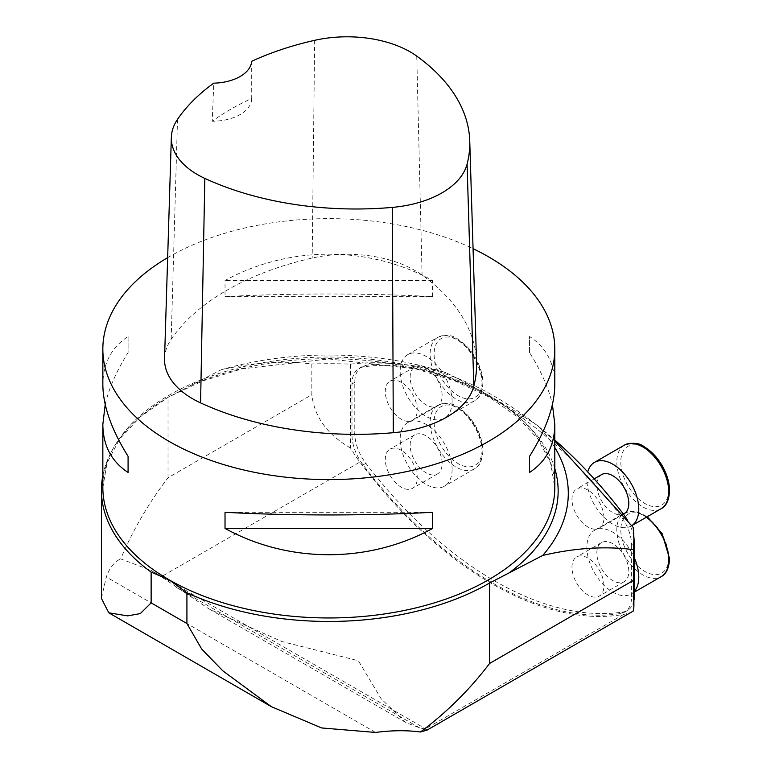 <?xml version="1.0" encoding="UTF-8"?>
<svg xmlns="http://www.w3.org/2000/svg" width="771" height="771" viewBox="0 0 771 771"><rect width="100%" height="100%" fill="white"/><g stroke="black" fill="none" stroke-linecap="round" stroke-linejoin="round"><path stroke-width="0.58" stroke-dasharray="3.85 2.89" d="M452.095 469.375A36.719 21.203 60 0 1 444.491 486.193A36.719 21.203 60 0 1 407.772 464.99A36.719 21.203 60 0 1 407.772 422.585A36.719 21.203 60 0 1 436.068 432.425A36.719 21.203 60 0 1 452.095 469.375M426.132 435.933A22.6 13.049 -120 0 0 414.837 434.815A22.6 13.049 -120 0 0 414.837 460.913A22.6 13.049 -120 0 0 437.427 473.953A22.6 13.049 -120 0 0 440.896 455.844A22.6 13.049 -120 0 0 426.132 435.933M401.267 450.293A22.6 13.049 -120 0 0 389.962 449.175A22.6 13.049 -120 0 0 389.962 475.264A22.6 13.049 -120 0 0 412.562 488.313A22.6 13.049 -120 0 0 416.022 470.204A22.6 13.049 -120 0 0 401.267 450.293M587.955 558.079A22.6 13.049 -120 0 0 576.65 556.951A22.6 13.049 -120 0 0 576.65 583.049A22.6 13.049 -120 0 0 599.25 596.099A22.6 13.049 -120 0 0 602.71 577.99A22.6 13.049 -120 0 0 587.955 558.079M587.955 490.105A22.6 13.049 -120 0 0 576.65 488.987A22.6 13.049 -120 0 0 576.65 515.086A22.6 13.049 -120 0 0 599.25 528.125A22.6 13.049 -120 0 0 602.71 510.017A22.6 13.049 -120 0 0 587.955 490.105M633.897 600.464A33.895 19.574 60 0 1 627.401 610.507A33.895 19.574 60 0 1 623.325 611.923A338.97 195.709 60 0 1 365.888 463.294A33.895 19.574 60 0 1 354.785 433.543L354.785 382.32A33.895 19.574 60 0 1 361.811 366.794A33.895 19.574 60 0 1 365.888 365.377A338.97 195.709 60 0 1 554.802 440.019M627.719 520.685A33.895 19.574 60 0 1 633.868 537.522M401.267 382.32A22.6 13.049 -120 0 0 389.962 381.202A22.6 13.049 -120 0 0 389.962 407.3A22.6 13.049 -120 0 0 412.562 420.349A22.6 13.049 -120 0 0 416.022 402.24A22.6 13.049 -120 0 0 401.267 382.32M634.427 591.27A36.719 21.203 60 0 1 631.179 593.969A36.719 21.203 60 0 1 594.46 572.766A36.719 21.203 60 0 1 594.46 530.371A36.719 21.203 60 0 1 634.427 558.021M612.82 543.719A22.6 13.049 -120 0 0 601.515 542.601A22.6 13.049 -120 0 0 601.515 568.69A22.6 13.049 -120 0 0 624.115 581.739A22.6 13.049 -120 0 0 627.584 563.63A22.6 13.049 -120 0 0 612.82 543.719M452.095 401.412A36.719 21.203 60 0 1 444.491 418.219A36.719 21.203 60 0 1 407.772 397.017A36.719 21.203 60 0 1 407.772 354.612A36.719 21.203 60 0 1 436.068 364.452A36.719 21.203 60 0 1 452.095 401.412M426.132 367.969A22.6 13.049 -120 0 0 414.837 366.851A22.6 13.049 -120 0 0 414.837 392.94A22.6 13.049 -120 0 0 437.427 405.989A22.6 13.049 -120 0 0 440.896 387.88A22.6 13.049 -120 0 0 426.132 367.969M631.757 525.649A36.719 21.203 60 0 1 631.179 526.005A36.719 21.203 60 0 1 599.819 512.648A36.719 21.203 60 0 1 587.743 471.919M601.515 474.628A22.6 13.049 -120 0 0 601.515 500.726A22.6 13.049 -120 0 0 624.115 513.775M167.654 257.659A225.98 130.472 180 0 1 473.066 248.676M432.618 296.642L432.618 280.499C368.692 245.448 288.952 245.448 225.026 280.499L225.026 296.642C288.952 293.105 368.692 293.105 432.618 296.642L225.026 296.642M554.802 384.488C554.638 363.43 546.225 347.422 529.552 336.464L529.552 352.607C541.107 371.015 548.73 388.305 552.431 404.467M105.213 404.467C108.904 388.305 116.537 371.015 128.082 352.607L128.082 336.464C111.419 347.422 103.006 363.43 102.842 384.488M164.551 358.602A96.038 55.454 180 0 1 171.172 339.327A248.58 143.512 180 0 1 312.178 258.073A96.038 55.454 180 0 1 422.074 275.074A248.58 143.512 180 0 1 476.555 362.216M251.683 61.285L251.722 98.457A242.942 140.255 0 0 0 212.247 121.23L213.769 83.162M251.722 98.457A39.543 22.831 180 0 1 212.247 121.23M432.618 280.499L225.026 280.499M529.552 352.607L529.552 336.464M225.026 512.281L432.618 512.281M128.082 336.464L128.082 352.607M102.842 475.562A227.397 131.282 180 0 1 168.03 397.344L221.132 369.791C253.37 362.399 283.603 360.462 311.841 363.979L311.841 394.733L168.03 477.76C148.321 503.608 132.545 530.66 120.71 558.927L150.827 570.261L161.303 576.737L359.903 462.07A90.39 52.187 60 0 1 350.497 447.951L350.497 364.153A305.075 176.135 0 0 0 311.841 363.979M221.132 369.791A239.473 138.26 180 0 1 445.889 372.663C476.536 387.794 507.154 405.469 537.734 425.688A239.473 138.26 180 0 1 554.802 447.527M633.222 611.085L633.126 611.124A90.39 52.187 60 0 1 623.71 614.381A340.387 196.518 60 0 1 359.903 462.07M633.126 527.325L633.126 611.124M350.497 447.951C327.241 434.555 314.366 416.812 311.841 394.733M101.425 598.441L106.282 576.978C109.819 567.514 114.628 561.5 120.71 558.927M623.71 614.381L425.11 729.038L427.047 730.089M425.11 729.038L419.395 727.737L405.951 722.639L381.24 698.912L358.361 660.728L281.839 641.52L209.037 608.955L161.303 576.737M350.497 364.153C380.132 360.693 411.926 363.526 445.889 372.663M537.734 425.688L554.802 440.973M631.632 545.376L631.632 596.6A33.895 19.574 60 0 1 624.606 612.116A33.895 19.574 60 0 1 620.53 613.543A338.97 195.709 60 0 1 363.083 464.903A33.895 19.574 60 0 1 351.99 435.152L351.99 383.929A33.895 19.574 60 0 1 359.016 368.413A33.895 19.574 60 0 1 363.083 366.986A338.97 195.709 60 0 1 620.53 515.626A33.895 19.574 60 0 1 631.632 545.376L633.897 544.066M482.058 449.772A33.895 19.574 60 0 1 446.101 452.982A33.895 19.574 60 0 1 446.101 405.045A33.895 19.574 60 0 1 482.058 449.772M482.058 452.076A36.719 21.203 -120 0 0 466.031 415.126A36.719 21.203 -120 0 0 437.735 405.286A36.719 21.203 -120 0 0 437.735 447.691A36.719 21.203 -120 0 0 474.454 468.893A36.719 21.203 -120 0 0 482.058 452.076M668.746 557.558A33.895 19.574 60 0 1 632.789 560.768A33.895 19.574 60 0 1 632.789 512.831A33.895 19.574 60 0 1 668.746 557.558M646.358 517.235A36.719 21.203 -120 0 0 624.423 513.072A36.719 21.203 -120 0 0 624.414 555.477A36.719 21.203 -120 0 0 661.142 576.669M482.058 381.809A33.895 19.574 60 0 1 446.101 385.018A33.895 19.574 60 0 1 446.101 337.081A33.895 19.574 60 0 1 482.058 381.809M482.058 384.112A36.719 21.203 -120 0 0 466.031 347.152A36.719 21.203 -120 0 0 437.735 337.322A36.719 21.203 -120 0 0 437.735 379.717A36.719 21.203 -120 0 0 474.454 400.92A36.719 21.203 -120 0 0 482.058 384.112M668.746 489.585A33.895 19.574 60 0 1 632.789 492.804A33.895 19.574 60 0 1 632.789 444.857A33.895 19.574 60 0 1 668.746 489.585M624.423 445.098A36.719 21.203 -120 0 0 624.414 487.503A36.719 21.203 -120 0 0 661.142 508.706M488.612 395.244A225.98 130.472 180 0 1 554.802 487.494L550.59 462.908L537.985 439.036L517.312 416.803L489.277 397.152L454.977 380.951L415.762 368.895L328.822 358.939L241.882 368.895L202.657 380.961L168.357 397.152L140.332 416.803L119.659 439.036L107.053 462.908L102.842 487.494A225.98 130.472 180 0 1 242.345 366.957A225.98 130.472 180 0 1 488.612 395.244M416.754 56.119L422.074 275.074M177.513 119.351L171.172 339.327M314.655 40.323L312.178 258.073M168.03 477.76L168.03 397.344M554.802 468.517A229.334 132.4 0 0 0 189.059 386.088M375.583 732.45L106.282 576.978M419.395 727.737L176.549 587.531M620.53 515.626L622.573 514.45M631.632 596.6L633.897 595.289M620.53 613.543L623.325 611.923M351.99 435.152L354.785 433.543M351.99 383.929L354.785 382.32M363.083 464.903L365.888 463.294M363.083 366.986L365.888 365.377M407.772 422.585L437.735 405.286C446.072 402.385 452.76 403.002 457.791 407.136C464.672 411.309 470.541 417.506 475.389 425.717C480.275 434.266 482.771 442.66 482.887 450.929C482.338 460.403 479.533 466.388 474.454 468.893L444.491 486.193M414.837 434.815L389.962 449.175M437.427 473.953L412.562 488.313M594.46 530.371L624.423 513.072L632.499 511.106L637.954 512.011L647.255 516.724M631.179 593.969L634.427 592.099M601.515 542.601L576.65 556.951M624.115 581.739L599.25 596.099M407.772 354.612L437.735 337.322C446.072 334.421 452.76 335.038 457.791 339.163C464.672 343.336 470.541 349.533 475.389 357.754C480.275 366.292 482.771 374.696 482.887 382.956C482.338 392.439 479.533 398.424 474.454 400.92L444.491 418.219M414.837 366.851L389.962 381.202M437.427 405.989L412.562 420.349M631.179 526.005L631.777 525.658M594.162 478.878L576.65 488.987M623.44 514.161L599.25 528.125M271.373 706.679L270.611 706.236M427.076 729.694L150.846 570.222M405.97 722.6L209.057 608.917M624.606 612.116L627.401 610.507M359.016 368.413L361.811 366.794"/><path stroke-width="1.16" d="M633.868 537.522A33.895 19.574 60 0 1 634.427 543.767L634.427 594.99A33.895 19.574 60 0 1 633.897 600.464M554.802 440.019A338.97 195.709 60 0 1 623.325 514.006A33.895 19.574 60 0 1 627.719 520.685M634.427 558.021A36.719 21.203 60 0 1 638.783 577.161A36.719 21.203 60 0 1 634.427 591.27M587.743 471.919A36.719 21.203 60 0 1 594.46 462.398A36.719 21.203 60 0 1 622.756 472.238A36.719 21.203 60 0 1 638.783 509.188A36.719 21.203 60 0 1 631.757 525.649M623.44 514.161L624.115 513.775A22.6 13.049 -120 0 0 627.584 495.666A22.6 13.049 -120 0 0 612.82 475.746A22.6 13.049 -120 0 0 601.515 474.628L594.162 478.878M473.066 248.676A225.98 130.472 180 0 1 488.612 256.859A225.98 130.472 180 0 1 554.802 349.109A225.98 130.472 180 0 1 328.822 479.581A225.98 130.472 180 0 1 102.842 349.109A225.98 130.472 180 0 1 167.654 257.659M225.026 528.434L225.026 512.281C288.952 515.828 368.692 515.828 432.618 512.281L432.618 528.434C368.692 563.485 288.952 563.485 225.026 528.434L432.618 528.434M552.431 404.467L554.802 424.435C554.638 445.493 546.225 461.501 529.552 472.459L529.552 456.316C546.225 429.64 554.638 405.7 554.802 384.488L554.802 349.109M102.842 349.109L102.842 384.488C103.006 405.7 111.419 429.64 128.082 456.316L128.082 472.459C111.419 461.501 103.006 445.493 102.842 424.435L105.213 404.467M469.741 140.871L476.555 362.216A248.58 143.512 180 0 1 473.818 386.146A96.038 55.454 180 0 1 393.316 432.704A248.58 143.512 180 0 1 200.576 402.886A96.038 55.454 180 0 1 164.551 358.602L171.355 137.257A89.234 51.512 180 0 1 177.513 119.351A241.766 139.58 180 0 1 213.769 83.162A39.543 22.831 180 0 0 251.683 61.285A241.766 139.58 180 0 1 314.655 40.323A89.234 51.512 180 0 1 416.754 56.119A241.766 139.58 180 0 1 469.741 140.871A241.766 139.58 180 0 1 467.081 164.146A89.234 51.512 180 0 1 392.294 207.399A241.766 139.58 180 0 1 204.826 178.4A89.234 51.512 180 0 1 171.355 137.257M529.552 472.459L529.552 456.316M128.082 456.316L128.082 472.459M554.802 447.527A239.473 138.26 180 0 1 542.717 555.448L489.614 583.011A227.397 131.282 180 0 1 186.919 592.764L169.032 579.753L151.135 572.101A227.397 131.282 180 0 1 101.425 490.173A227.397 131.282 180 0 1 102.842 475.562M633.425 580.39L633.897 606.873L633.222 611.085L427.057 730.108L420.465 731.997C446.958 712.182 470.002 689.332 489.614 663.426L633.425 580.39L633.425 549.646A305.075 176.135 0 0 0 633.897 539.845A305.075 176.135 0 0 0 633.126 527.325L554.802 440.973M151.135 572.101L151.135 602.864L140.322 613.581L127.658 615.875L108.798 612.82L101.425 598.441L101.425 490.173M420.465 731.997C406.683 730.166 391.726 730.32 375.583 732.45L321.613 727.949L271.373 706.679L222.732 670.751L201.674 649.018L186.919 623.527L186.919 592.764M633.425 549.646C605.139 545.993 574.906 547.93 542.717 555.448M647.255 516.724L662.077 533.503L669.575 558.705C669.026 568.188 666.221 574.173 661.142 576.669A36.719 21.203 -120 0 0 668.746 559.862A36.719 21.203 -120 0 0 646.358 517.235M668.746 491.898A36.719 21.203 -120 0 0 652.719 454.938A36.719 21.203 -120 0 0 624.423 445.098C632.76 442.197 639.448 442.814 644.479 446.949C651.36 451.122 657.22 457.319 662.077 465.53C666.963 474.078 669.459 482.482 669.575 490.741C669.026 500.215 666.221 506.21 661.142 508.706A36.719 21.203 -120 0 0 668.746 491.898M554.802 424.435L554.802 487.494A225.98 130.472 180 0 1 415.299 608.03A225.98 130.472 180 0 1 169.032 579.753A225.98 130.472 180 0 1 102.842 487.494L102.842 424.435M467.081 164.146L473.818 386.146M392.294 207.399L393.316 432.704M204.826 178.4L200.576 402.886M510.643 571.745A229.334 132.4 0 0 0 554.802 468.517M186.919 623.527L151.135 602.864M622.573 514.45L623.325 514.006M633.897 544.066L634.427 543.767M633.897 595.289L634.427 594.99M489.614 663.426L489.614 583.011M634.427 592.099L661.142 576.669M631.777 525.658L661.142 508.706M594.46 462.398L624.423 445.098M633.897 606.873L633.897 539.845M270.611 706.236L108.971 612.916"/></g></svg>
